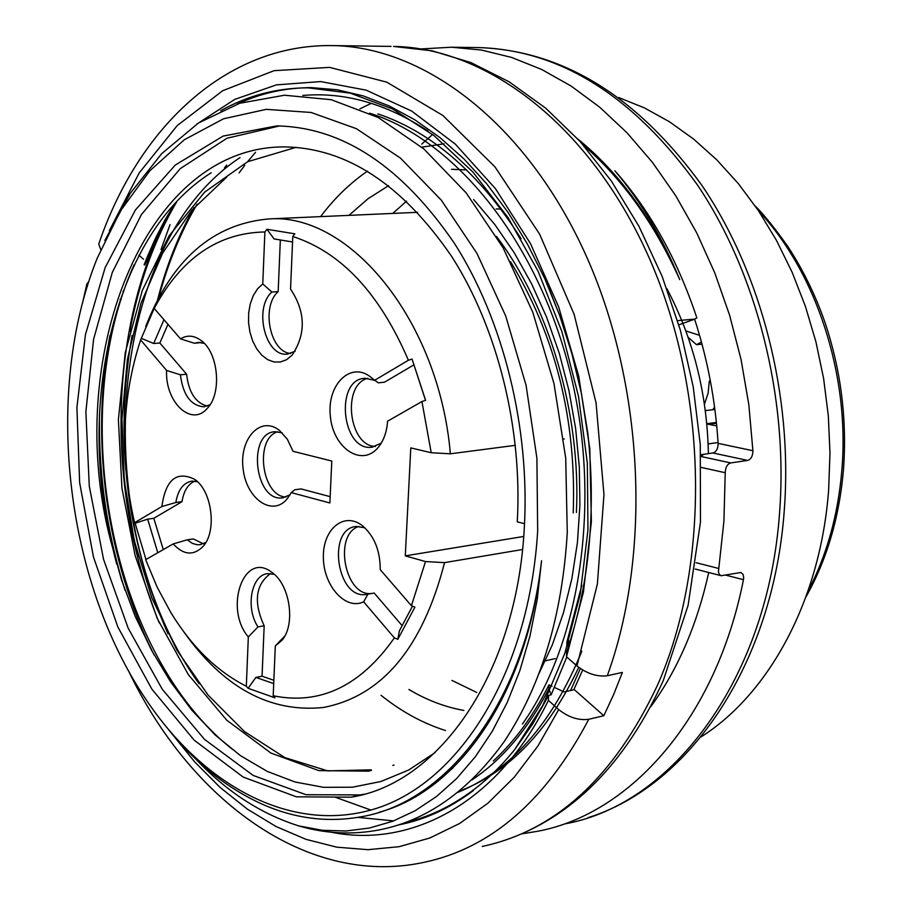 <?xml version="1.0" encoding="UTF-8"?>
<svg xmlns="http://www.w3.org/2000/svg" width="912" height="912" viewBox="0 0 912 912"><rect width="100%" height="100%" fill="white"/><g stroke="black" fill="none" stroke-linecap="round" stroke-linejoin="round"><path stroke-width="1.37" d="M224.455 167.911L226.712 165.083M700.906 454.7L712.967 452.979C716.353 451.907 718.075 448.715 718.12 443.38C715.418 400.573 707.575 359.146 694.591 319.097L696.871 317.969C677.479 259.635 650.142 210.569 614.859 170.761C641.011 201.632 662.636 237.918 679.736 279.619C654.531 223.668 622.474 178.934 583.577 145.396M677.582 320.636L694.591 319.097M196.844 124.066L234.749 99.397L276.37 84.884L320.625 81.567L366.225 90.174L411.677 111.059L455.339 144.13L495.501 188.716L530.465 243.572L558.646 306.854L578.744 376.189L589.813 448.807L591.386 521.732L583.452 591.991L566.512 656.788L566.637 651.932C589.198 585.379 596.266 512.601 587.875 433.599L581.32 393.049L571.79 353.32L559.501 314.925L544.635 278.342L527.421 244.051L508.098 212.462L486.871 183.996L464.037 158.973L439.915 137.552L414.88 119.848L389.23 105.94L363.272 95.908L337.326 89.798L311.619 87.643C285.604 87.655 260.878 93.104 237.439 104.014M104.8 240.574L130.199 193.458L161.641 153.706L198.371 123.063L239.662 103.273L284.476 95.224L331.273 99.704L378.241 117.523L423.818 148.918L466.157 192.877L503.15 247.893L532.79 312.235L553.96 383.45L565.714 458.109L567.275 532.608C562.237 615.862 541.306 685.379 504.484 741.182C468.608 791.137 426.679 820.743 378.685 830.023C351.941 835.004 325.333 833.648 298.874 825.941L322.438 830.296L346.07 830.992L369.531 828.005L392.605 821.302L415.006 810.814L436.472 796.552L456.707 778.483L475.414 756.641L492.32 731.219L507.209 702.479L519.817 670.719L529.906 636.257L537.225 599.469L541.557 560.732C527.375 693.268 458.975 790.841 379.335 812.182M566.785 657.039L551.133 694.83L548.602 695.4L532.722 723.923L514.87 749.322L542.822 705.364L564.927 653.049L580.26 593.963L587.955 529.929L587.339 463.182L578.504 396.367L561.94 331.74L538.228 271.514L508.155 217.74L472.906 172.049L433.941 135.535L392.627 109.007L350.219 93.127L307.971 87.837C276.86 87.917 247.779 95.543 220.704 110.705M195.613 758.875C226.598 791.673 261.014 814.028 298.874 825.941M457.197 792.653C510.663 770.834 552.216 723.683 581.845 651.191M174.295 204.402L164.627 220.579L155.781 237.667L147.79 255.645L144.119 264.936L144.746 264.902L158.939 232.503L175.822 202.76M121.102 299.706L120.156 299.273M472.028 779.885C502.284 759.662 527.888 729.349 548.842 688.936L551.133 694.83M581.845 585.139L566.922 641.923L566.785 646.836L568.826 640.862M541.557 560.732C525.551 701.613 447.484 802.571 360.844 816.844C327.488 822.749 294.656 818.543 262.371 804.247C227.578 788.549 196.342 763.743 168.663 729.828M369.599 113.179C454.849 139.901 536.119 239.354 569.327 368.87C602.228 497.576 581.32 641.535 522.462 723.957M554.576 687.477L564.026 691.946L570.604 690.475L580.363 668.553M393.676 820.891L357.857 817.38M138.316 556.708C129.618 522.622 124.271 487.84 122.276 452.352M129.812 331.307C138.829 282.88 154.459 239.708 176.734 201.791M370.967 810.073L335.491 797.305M158.722 297.711C167.762 263.671 180.53 232.503 197.049 204.22M700.952 455.601L702.707 455.35L700.929 455.179M678.824 324.82L694.613 319.189M458.793 791.365C508.543 772.624 548.522 731.299 578.721 667.367M132.035 335.491C114.239 438.718 126.221 538.148 167.956 633.783M521.071 238.682C479.906 173.884 432.163 132.274 377.853 113.863M109.976 335.479C89.889 440.906 106.59 561.313 154.31 655.261M514.87 749.322C497.963 770.401 479.37 787.204 459.101 799.733C442.081 810.529 424.445 818.03 406.182 822.236M125.058 590.326C106.921 533.018 98.416 474.251 99.522 414.048M582.677 670.024L573.796 689.768L570.604 690.475M718.12 443.38L752.902 450.71C752.799 456.103 751.043 459.34 747.658 460.423L730.717 462.931C727.297 464.014 725.473 467.275 725.234 472.712L723.911 521.197L718.394 572.098L719.579 574.708L721.232 575.7L740.84 572.497L743.041 574.355L743.69 577.41L743.462 579.69L725.667 575.13M752.902 450.71L748.843 404.814L741.034 359.431L729.6 315.221L714.757 272.848L696.734 232.902L675.849 195.92L652.456 162.382L626.92 132.696L599.663 107.16L571.072 86.024L541.58 69.415L511.575 57.422L481.445 50.046L451.554 47.219L421.629 48.906M521.573 833.899L538.456 831.14C631.07 813.344 716.273 717.641 743.462 579.69M679.736 279.619C653.573 219.963 619.601 173.075 577.798 138.966M371.321 103.295L359.898 108.881M650.666 706.8C677.639 669.967 696.985 625.199 708.727 572.508M537.67 531.023L536.894 458.12L526.076 385.354L505.75 316.088L476.999 253.468L441.305 200.15L400.471 158.118L356.421 128.695L311.072 112.461L266.236 109.349L223.52 118.788L184.27 139.775L149.602 171.023L120.361 211.06L97.174 258.335C43.719 390.895 64.615 579.371 146.102 699.664C205.12 787.763 294.69 835.415 378.07 807.838C461.073 780.307 529.234 671.061 537.67 531.023M524.32 527.581C530.1 427.523 503.253 319.884 454.621 243.641C401.85 166.36 342.524 127.11 276.655 125.913L223.121 136.093L175.275 165.049L135.409 209.977L105.119 267.672L85.432 334.681L76.904 407.55L79.652 482.813L93.48 557.072L117.842 626.954L151.837 689.084L194.188 740.179L243.128 777.047L296.366 796.814L351.074 797.179C439.139 783.693 516.785 673.672 524.32 527.581M279.608 125.936L226.974 138.236L180.211 168.674L141.474 214.468L112.279 272.471L93.583 339.321L85.876 411.665L89.273 486.119L103.558 559.387L128.182 628.186L162.256 689.244L204.493 739.358L253.171 775.439L306.033 794.705L360.331 794.922L364.07 794.192M524.537 523.705L517.264 521.835C522.622 428.287 497.416 327.784 451.748 256.557C402.181 184.315 346.389 147.767 284.339 146.9C142.956 146.501 62.483 361.38 111.104 542.287L121.558 580.009L135.113 616.124L151.529 650.188L170.521 681.72L191.862 710.22L215.278 735.083L240.517 755.683L267.25 771.404L295.089 782.006L323.612 787.33L352.397 787.216L380.942 781.504L408.713 770.002L435.149 752.548M444.053 143.834L421.743 147.163M367.502 171.137C349.969 183.175 334.339 198.337 320.602 216.623M381.091 695.332C401.257 711.542 422.712 723.262 445.455 730.512M496.436 236.345C549.434 306.181 581.115 414.082 576.407 512.476M573.226 512.966C576.498 419.634 555.625 335.901 510.583 261.767M371.275 769.842L327.727 770.879L284.84 757.598L244.496 731.584L208.073 695.069L176.803 649.971L151.837 597.884L134.235 540.497L124.283 480.168L121.957 419.053L127.406 359.351L140.961 303.308L162.632 253.148L191.577 210.501L226.746 177.076M296.126 147.322L247.654 161.709L204.596 192.17L168.971 236.014L142.306 290.495L125.229 352.682L118.4 419.691L121.934 488.194L135.079 555.442L157.309 618.587L188.317 674.606L226.803 720.241L270.932 753.073L318.892 770.629L368.14 771.153M111.104 542.287C77.406 398.396 115.539 233.13 211.219 172.756M466.613 169.906L451.508 169.301M388.603 185.66L367.935 198.805L348.931 215.369M408.895 689.483C426.531 700.017 444.839 707.005 463.832 710.437M708.396 453.629C707.142 393.676 693.28 338.648 666.832 288.568M406.535 201.153L392.73 213.431M451.919 680.42L476.805 692.482M500.973 209.042L496.151 208.951M545.376 660.824L555.214 658.601M716.741 425.893L706.823 423.989M700.929 736.987C769.238 693.872 820.447 599.948 828.632 490.075L829.988 453.07L828.313 415.701L823.604 378.469L815.932 341.863L805.41 306.341L792.186 272.38L776.477 240.392L758.488 210.752L738.492 183.802L716.775 159.828L693.622 139.069L669.351 121.695L644.282 107.821L618.701 97.538M432.584 134.474L421.766 144.096M450.973 768.428L452.044 768.896M538.627 674.333L552.25 645.023L563.411 612.955L571.881 578.607L577.433 542.492L579.907 505.111L579.314 466.967L575.643 428.583L568.94 390.484L559.25 353.218L546.687 317.376L531.548 283.689L514.129 252.578L494.726 224.409L473.613 199.511M240.038 157.582C102.953 247.585 87.905 530.396 199.124 683.749M134.007 264.936C65.47 417.787 111.937 654.542 232.514 749.39M564.289 438.957L563.673 439.037M515.394 445.33L450.38 453.8L431.205 452.74L421.937 401.531L387.577 421.207C386.813 431.957 383.701 440.69 378.241 447.393C361.859 467.605 332.948 448.111 330.338 416.077C326.735 384.123 351.451 360.377 371.492 377.739L378.206 382.835L384.522 382.185L413.877 364.868M421.937 401.531L425.608 400.334L412.053 359.054L408.394 360.251C379.654 293.368 341.122 252.122 292.786 236.516L294.838 233.814L266.931 229.3L264.89 231.967C217.991 232.834 181.1 258.313 154.185 308.404L140.63 339.948C121.832 397.233 119.814 458.166 134.577 522.724L161.869 506.536C165.619 479.746 176.495 470.638 194.484 479.233C212.245 490.793 217.273 531.901 202.749 546.755C193.264 555.955 183.415 555.009 173.189 543.928L145.658 559.683L157.172 587.214L170.909 612.682C191.839 646.859 216.976 671.38 246.32 686.257L248.11 688.298L274.979 697.828L273.19 695.765C320.158 705.318 360.559 686.029 394.372 637.887L397.837 639.312L414.903 607.153L411.415 605.705L425.516 561.553L405.293 555.864L410.788 447.883L431.205 452.74M705.341 410.651L714.883 409.442M405.293 555.864L523.716 536.461M425.516 561.553L444.554 562.636L522.53 549.503M573.99 689.369L603.835 715.726L588.787 719.272C545.9 800.679 490.838 848.388 423.59 862.421C307.8 887.308 190.448 800.622 128.387 670.582M391.066 46.398L333.04 45.6C424.673 47.014 525.301 123.017 584.581 252.248C643.735 381.33 652.411 551.532 607.301 675.746L622.383 672.418L613.605 694.636L603.835 715.726M548.842 688.936L549.001 684.844C533.463 715.646 514.904 741.023 493.335 760.996M100.765 249.626L98.735 244.063M143.526 259.236L138.875 255.223M123.017 291.145L123.701 291.749M88.829 281.58L86.925 283.837L87.21 286.687M607.301 675.746C597.109 676.966 586.997 673.694 576.977 665.942L566.512 656.788M548.602 695.4L548.408 700.359C498.533 802.435 411.859 848.525 331.079 832.189M588.787 719.272C578.641 720.628 568.621 717.391 558.714 709.582L548.408 700.359M549.001 684.844L552.022 686.269M194.017 207.64C178.342 235.444 166.189 266.179 157.582 299.843M173.953 204.778C108.254 318.003 104.185 489.163 159.258 622.907M99.18 447.781C100.867 487.293 106.693 526.053 116.679 564.026M399.718 824.516L425.334 817.357M459.101 799.733L473.237 790.658C449.582 808.465 424.65 819.899 398.43 824.95M302.818 95.452C344.633 91.827 386.346 103.672 427.979 130.986M548.272 286.585L560.823 318.356L571.277 351.485M239.092 172.904L244.747 165.357M247.597 161.732L255.588 152.247M444.554 562.636C422.564 647.839 382.185 696.13 323.384 707.484C269.918 712.922 223.337 687.625 183.62 631.571M145.692 326.542C171.809 259.589 212.986 223.714 269.222 218.903C349.98 213.032 438.968 320.83 450.38 453.8M688.127 337.28L696.494 344.69L701.442 342.046M696.494 344.69L702.012 344.143M704.452 404.187L708.111 393.118L709.331 380.988L710.357 380.874M714.575 407.117L712.842 409.705M685.847 330.919L699.561 335.331M331.797 461.027L329.87 502.968L291.259 492.617L286.995 499.081C271.958 517.104 245.955 498.408 243.059 468.358C239.309 438.398 260.684 415.405 279.38 430.361L287.303 439.174L293.037 451.303L331.797 461.027M408.394 360.251L374.353 380.452M292.786 236.516L290.54 289.047C305.634 311.893 306.147 333.952 292.057 355.235L286.539 359.716L280.394 361.996L273.988 361.973L267.683 359.67L261.824 355.213L256.728 348.886L252.692 341.042L249.911 332.105L248.543 322.574L248.657 312.976L250.264 303.833L253.262 295.659L257.503 288.887L262.759 283.917L271.89 292.034C253.399 308.108 265.358 356.98 287.2 354.13L295.157 351.28M264.89 231.967L262.759 283.917M154.185 308.404L180.508 338.831C187.291 334.75 194.222 335.354 201.278 340.632C218.675 353.058 222.083 394.201 206.944 408.713C191.064 427.09 164.912 401.69 166.611 370.454L180.416 374.809C182.97 394.907 190.745 405.578 203.764 406.82L210.091 404.689M140.63 339.948L166.611 370.454M246.32 686.257L248.326 636.964C223.805 608.327 243.8 550.723 271.48 572.098C289.856 583.862 296.047 624.412 281.888 640.395L275.31 645.947L284.783 636.017M273.19 695.765L275.31 645.947M394.372 637.887L363.649 601.806C345.762 610.641 323.612 586.006 323.372 557.813C322.449 529.507 343.824 511.21 362.212 525.563C374.205 535.777 380.213 550.483 380.247 569.681L411.415 605.705M282.207 432.858L275.139 431.707C246.958 432.562 254.665 502.09 282.481 497.861L290.027 494.851M291.259 492.617L294.815 489.778L301.063 488.923L330.167 496.652M277.841 431.741C254.22 438.25 261.562 496.573 286.072 497.017M271.89 292.034L278.171 291.601C260.843 306.671 270.032 352.26 290.723 353.468M280.337 239.959L278.171 291.601M266.931 229.3L274.09 238.933L292.547 241.976M204.277 343.379L198.383 342.399L194.404 343.254L201.187 342.536M180.508 338.831L194.404 343.254M180.416 374.809L186.618 374.228C188.681 392.308 195.544 402.933 207.218 406.091M141.269 338.306L153.649 343.505L159.851 342.992L186.618 374.228M159.851 342.992L167.956 324.33M163.966 319.702L153.649 343.505M173.189 543.928L187.199 539.847L192.466 543.438L197.072 544.726L199.819 544.715L205.816 542.48M197.494 481.753L192.044 481.103C183.437 482.596 178.034 489.733 175.845 502.501L182.012 501.668C183.711 491.021 187.963 484.181 194.746 481.137M161.869 506.536L175.845 502.501M187.199 539.847L193.367 538.946L203.33 543.814M134.577 522.724L135.136 523.249L147.687 519.156L153.82 518.301L182.012 501.668M163.259 549.605L153.82 518.301M147.687 519.156L157.787 552.74M135.136 523.249L145.966 559.512M274.307 574.366L267.832 573.648C251.245 574.64 245.225 607.905 257.993 626.909L264.172 625.803C253.376 602.273 255.463 584.866 270.408 573.58M248.326 636.964L257.993 626.909M248.11 688.298L255.896 677.411L262.063 676.202L264.172 625.803M273.839 680.295L262.063 676.202M255.896 677.411L273.703 683.624M364.823 527.774L356.432 526.463C326.576 528.208 336.767 599.708 366.157 594.464L374.182 593.039L402.146 625.655M363.649 601.806L367.935 594.122M358.975 526.395C332.789 534.272 345.067 597.805 372.016 593.416M397.837 639.312L399.365 630.887L412.475 606.149M374.125 380.213L365.062 378.298C334.522 378.913 341.567 451.394 371.743 447.222L381.216 443.209M367.753 378.332C341.704 384.568 348.635 446.15 375.425 446.447M412.053 359.054L425.528 400.357M696.175 562.727L718.394 568.381M725.234 472.712L701.442 467.468M700.997 456.49L730.717 462.931M747.658 460.423L712.967 452.979M565.748 823.707C672.771 804.145 768.292 678.197 779.646 511.689C788.207 396.606 756.538 272.905 697.555 185.113C633.521 96.262 560.903 50.422 479.701 47.606L477.25 47.572M708.818 424.262L716.479 423.259M708.145 443.905L718.063 442.525M807.884 591.455C826.751 555.625 838.082 515.109 841.879 469.919C849.973 375.014 816.32 272.597 758.636 210.968M438.307 781.003L437.133 780.398M504.439 840.442C571.995 817.414 624.925 764.176 663.241 680.694L688.104 605.34L700.473 522.052L700.268 444.463L693.188 386.665L680.375 330.224L662.146 276.393L638.959 226.324L611.382 181.055L580.078 141.463L545.752 108.22L509.17 81.829L471.071 62.643L432.242 50.833L393.517 46.432C488.342 47.789 592.184 127.304 650.188 260.228C708.122 392.969 710.425 565.052 657.803 684.524C614.574 776.739 556.035 830.707 482.209 846.45M161.025 249.5L170.031 224.626M109.406 230.554L139.137 173.006L177.236 125.582L222.688 90.721L274.09 70.68L329.585 67.374L386.791 82.16L442.924 115.505L494.92 166.816L539.63 234.156L574.127 314.309L596.06 402.865L603.961 494.612L597.383 584.045L576.977 665.942M558.714 709.582L537.955 745.959L514.174 777.298L487.886 803.233L459.602 823.502L429.837 837.991L399.125 846.689L367.946 849.688L336.767 847.168L306.022 839.348L276.108 826.557L247.357 809.126L220.111 787.432L194.632 761.862L171.16 732.838M308.199 87.632L311.505 87.632M721.358 575.757L695.218 569.042M451.554 47.219L479.701 47.606C563.924 50.969 638.104 97.06 702.24 185.866C761.406 273.269 792.813 395.386 784.343 509.455C773.718 662.682 690.441 785.688 588.183 817.619M351.074 797.179L360.331 794.922M392.81 765.385L394.007 765.1M368.14 771.199L371.401 770.423M706.8 423.704L716.399 422.438M755.284 206.066C763.8 214.48 774.539 227.806 787.523 246.046C802.366 268.607 814.598 293.356 824.243 320.294C840.739 368.619 847.168 418.243 843.509 469.19C839.439 517.15 826.899 559.774 805.889 597.052M450.197 768.805L452.774 768.189M333.04 45.6C225.526 43.537 137.963 128.809 98.815 243.846M86.845 284.111L82.456 303.354M417.046 820.162L417.867 819.956M417.605 212.325L269.222 218.903M282.481 497.861L283.529 497.713M287.2 354.13L288.01 354.05M203.764 406.82L204.539 406.741M199.819 544.715L200.788 544.578M366.157 594.464L367.547 594.214M371.743 447.222L372.883 447.074"/></g></svg>
